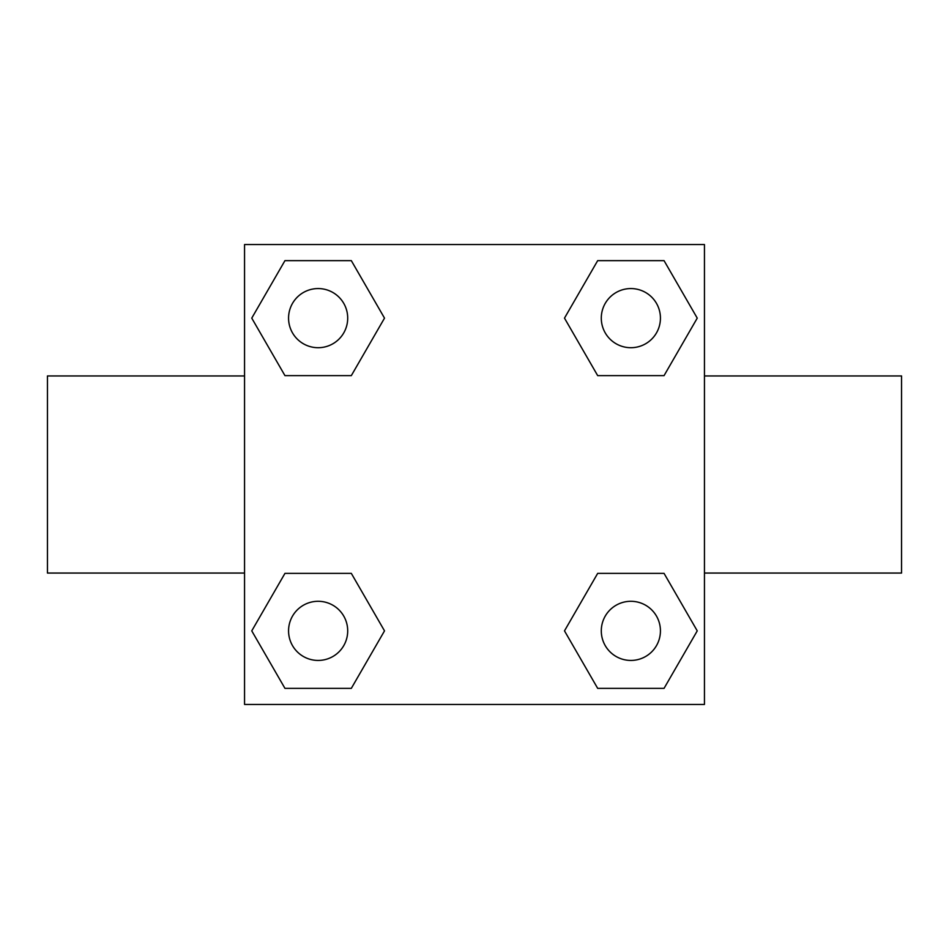<?xml version="1.0" encoding="UTF-8"?>
<svg xmlns="http://www.w3.org/2000/svg" width="949" height="949" viewBox="0 0 949 949"><rect width="100%" height="100%" fill="white"/><g stroke="black" fill="none" stroke-linecap="round" stroke-linejoin="round"><path stroke-width="1.42" d="M351.32 375.626L284.949 375.626L251.758 318.129L284.949 260.643L351.32 260.643L384.511 318.129L351.32 375.626L284.949 375.626L323.289 375.626M323.289 573.374L351.32 573.374L384.511 630.871L351.32 688.357L284.949 688.357L251.758 630.871L284.949 573.374L351.32 573.374M625.711 375.626L597.68 375.626L564.489 318.129L597.68 260.643L664.051 260.643L697.242 318.129L664.051 375.626L597.68 375.626M597.68 573.374L664.051 573.374L697.242 630.871L664.051 688.357L597.68 688.357L564.489 630.871L597.68 573.374L664.051 573.374L625.711 573.374M704.455 573.054L901.55 573.054L901.55 375.946L704.455 375.946M244.545 375.946L47.45 375.946L47.45 573.054L244.545 573.054M244.545 244.545L704.455 244.545L704.455 704.455L244.545 704.455L244.545 244.545M664.051 688.357L597.68 688.357L664.051 688.357M660.433 630.871A29.561 29.561 0 0 0 616.079 605.26A29.561 29.561 0 0 0 616.079 656.471A29.561 29.561 0 0 0 660.433 630.871M351.32 688.357L284.949 688.357L351.32 688.357M347.702 630.871A29.561 29.561 0 0 0 303.348 605.26A29.561 29.561 0 0 0 303.348 656.471A29.561 29.561 0 0 0 347.702 630.871M597.68 260.643L664.051 260.643L597.68 260.643M660.433 318.129A29.561 29.561 0 0 0 616.079 292.529A29.561 29.561 0 0 0 616.079 343.74A29.561 29.561 0 0 0 660.433 318.129M284.949 260.643L351.32 260.643L284.949 260.643M347.702 318.129A29.561 29.561 0 0 0 303.348 292.529A29.561 29.561 0 0 0 303.348 343.74A29.561 29.561 0 0 0 347.702 318.129"/></g></svg>
